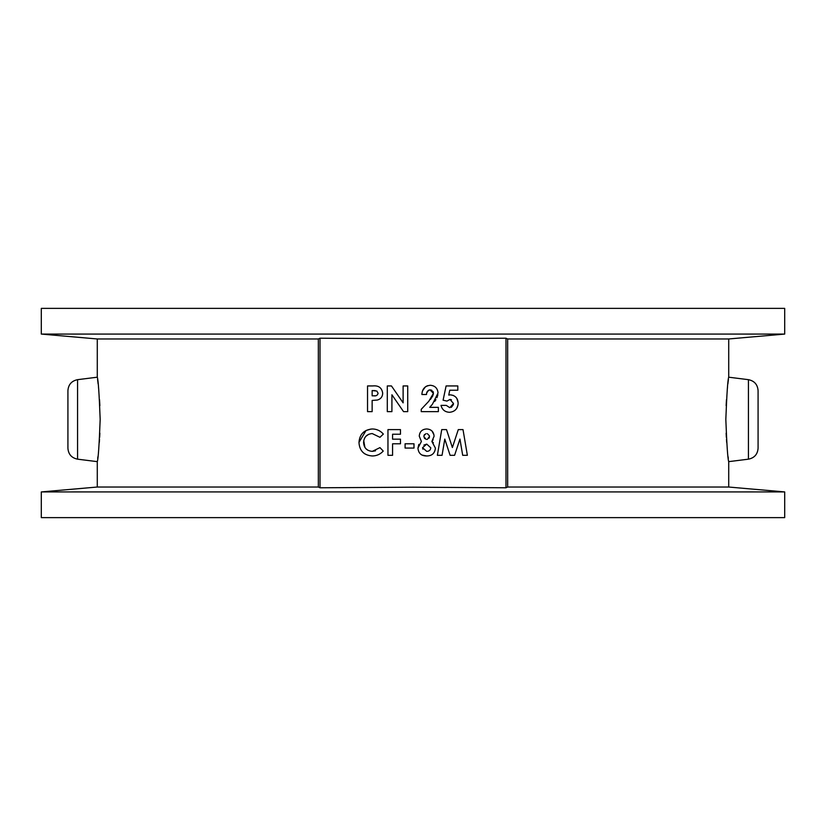 <?xml version="1.0" encoding="UTF-8"?>
<svg xmlns="http://www.w3.org/2000/svg" width="826" height="826" viewBox="0 0 826 826"><rect width="100%" height="100%" fill="white"/><g stroke="black" fill="none" stroke-linecap="round" stroke-linejoin="round"><path stroke-width="1.24" d="M77.561 459.173C71.614 457.955 68.393 454.31 67.918 448.25L67.918 390.605C68.393 384.544 71.614 380.9 77.561 379.671L77.561 459.173L97.282 461.641L97.385 460.877M758.082 390.605L758.082 448.25C757.607 454.31 754.386 457.955 748.439 459.173L748.439 379.671C754.386 380.9 757.607 384.544 758.082 390.605M726.137 405.659L726.467 399.629M727.376 388.519L727.5 387.332M727.882 383.884L728.429 379.33M725.827 419.422C726.808 393.703 727.768 379.63 728.718 377.203C727.768 379.64 726.797 393.713 725.827 419.422C726.808 445.142 727.768 459.215 728.718 461.641C727.768 459.225 726.808 445.162 725.827 419.422M99.863 405.659L99.533 399.629M98.624 388.519L98.501 387.322M98.118 383.884L97.571 379.33M100.173 419.422C99.192 393.703 98.232 379.63 97.282 377.203C98.232 379.64 99.203 393.713 100.173 419.422C99.192 445.142 98.232 459.215 97.282 461.641C98.232 459.225 99.192 445.162 100.173 419.422M784.7 491.924L41.3 491.924L41.3 517.623L784.7 517.623L784.7 491.924L728.718 487.03L507.66 487.03L505.987 487.784L505.987 338.216L507.66 338.97L728.718 338.97L784.7 334.076L41.3 334.076L97.282 338.97L97.282 377.203L77.561 379.671M784.7 334.076L784.7 308.377L41.3 308.377L41.3 334.076M320.013 487.784L320.013 338.216L318.34 338.97L318.34 487.03L320.013 487.784L413 487.195L505.987 487.784M320.013 338.216L413 338.805L505.987 338.216M362.666 452.132L364.689 453.825M371.06 429.024L366.021 430.522L358.969 442.426C359.63 434.177 364.101 429.696 372.381 428.962C376.79 429.055 380.445 430.759 383.347 434.073L379.97 437.305L372.206 433.567L379.97 437.305M364.906 447.424L363.729 440.64M366.032 436.169L368.84 434.218M368.076 450.356L365.98 448.807M375.541 450.81L372.289 451.357L379.97 447.62L383.243 451.068C380.29 454.3 376.646 455.931 372.309 455.973C363.956 455.332 359.506 450.82 358.969 442.426M458.11 402.541L456.871 398.483M453.484 395.468L450.346 394.838C455.332 395.406 457.934 398.246 458.141 403.356C457.749 408.746 454.889 411.73 449.54 412.298C445.007 412.081 442.158 409.779 441.001 405.38L446.277 405.38L449.809 407.683L446.277 405.38M456.768 408.292L458.038 404.833M453.433 404.503L451.326 407.352M449.809 407.683L453.526 403.511L449.994 399.443L451.45 399.774M433.361 392.546L433.299 394.467M432.938 395.602L430.418 399.464M429.262 389.996L430.821 389.965M431.378 390.12L431.946 390.419M432.907 391.39L433.196 391.968M426.505 394.508L421.9 394.508C422.138 388.953 424.956 385.876 430.325 385.277C435.023 385.68 437.594 388.251 438.038 392.99L432.401 404.286L429.716 407.352L438.369 407.352L438.369 411.637L421.239 411.637L421.239 409.304L428.849 401.209L433.423 393.31L430.067 389.893C427.672 390.378 426.484 391.916 426.505 394.508L426.567 393.703M426.722 392.908L428.673 390.213M427.723 385.649L425.886 386.496M425.421 386.816L422.582 390.75M422.478 391.07L422.076 392.753M434.683 401.477L435.911 399.681M436.954 397.698L437.883 394.714M433.949 434.796L431.988 431.007M433.382 442.757L431.884 441.476L433.134 439.762M421.849 455.043L426.732 455.973C421.374 456.004 418.441 453.391 417.946 448.115L421.394 441.476L419.257 436.159C419.649 431.616 422.127 429.21 426.712 428.962C431.234 429.272 433.691 431.699 434.084 436.231L431.884 441.476L435.405 448.115C434.868 453.288 431.988 455.911 426.732 455.973M418.844 444.378L417.946 448.115M507.66 487.03L507.66 338.97M748.439 459.173L728.718 461.641L728.615 460.877M728.295 458.451L728.088 456.716M726.694 442.509L726.477 439.349M726.353 437.357L726.137 433.196M318.34 338.97L97.282 338.97M97.705 458.451L97.912 456.716M99.306 442.509L99.523 439.349M99.647 437.357L99.863 433.196M318.34 487.03L97.282 487.03L41.3 491.924M372.144 411.637L367.539 411.637L367.539 385.938L372.681 385.938C378.566 385.319 381.901 387.745 382.686 393.238C382.552 396.759 380.786 399.03 377.379 400.042L372.144 400.434L372.144 411.637M372.144 390.553L372.144 395.819L373.775 395.819C376.14 396.191 377.575 395.324 378.081 393.238L376.863 391.059L372.144 390.553M375.21 395.778L373.775 395.819M373.6 390.553L375.241 390.636M387.301 411.637L387.301 385.938L391.452 385.938L403.119 402.851L403.119 385.938L407.724 385.938L407.724 411.637L403.542 411.637L391.916 394.776L391.916 411.637L387.301 411.637M449.994 399.443L446.969 401.095L443.087 400.197L446.102 385.938L457.81 385.938L457.81 390.223L449.757 390.223L448.755 395.086L450.346 394.838M372.206 433.567C366.858 434.084 363.987 437.037 363.585 442.416C363.915 447.909 366.816 450.893 372.289 451.357M387.962 455.312L387.962 429.613L400.476 429.613L400.476 434.228L392.577 434.228L392.577 439.174L400.476 439.174L400.476 443.789L392.577 443.789L392.577 455.312L387.962 455.312M405.091 448.064L405.091 443.789L413.991 443.789L413.991 448.064L405.091 448.064M426.03 433.619L423.955 435.684M424.048 435.385L424.595 434.445M424.667 438.627L423.872 436.489L426.123 439.442M427.259 439.453L429.468 436.458L429.355 437.408M429.303 437.594L429.035 438.193M429.417 435.829L427.31 433.64M430.79 447.806L426.743 444.109L422.551 447.702L426.691 451.357C429.128 451.347 430.501 450.16 430.79 447.806M423.893 445.069L426.743 444.109M422.871 449.199L422.551 447.702M437.377 455.312L441.724 429.613L446.505 429.613L452.369 447.537L458.275 429.613L463.014 429.613L467.361 455.312L462.694 455.312L459.948 439.081L454.599 455.312L450.108 455.312L444.791 439.081L442.055 455.312L437.377 455.312M748.439 379.671L728.718 377.203L728.718 338.97M728.718 461.641L728.718 487.03M97.282 461.641L97.282 487.03"/></g></svg>
